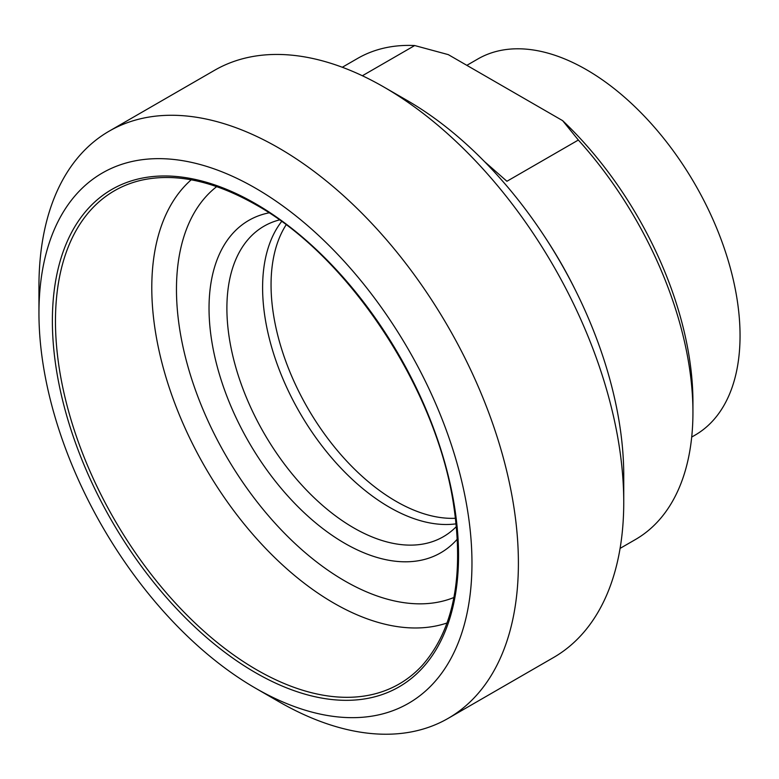 <?xml version="1.0" encoding="UTF-8"?>
<svg xmlns="http://www.w3.org/2000/svg" width="779" height="779" viewBox="0 0 779 779"><rect width="100%" height="100%" fill="white"/><g stroke="black" fill="none" stroke-linecap="round" stroke-linejoin="round"><path stroke-width="1.17" d="M362.381 75.748L414.691 45.542L448.285 54.627L562.623 120.638L578.349 140.035L506.925 181.273L484.509 161.594M342.312 67.257L357.629 58.415A277.782 160.377 60 0 1 414.691 45.542M578.349 140.035A277.782 160.377 60 0 1 692.94 412.383A277.782 160.377 60 0 1 635.411 539.545L620.094 548.387M286.117 224.829A176.775 102.059 -120 0 0 271.053 284.822A176.775 102.059 -120 0 0 455.54 518.269M692.94 412.383L692.94 402.071A265.152 153.083 -120 0 0 562.623 120.638M691.703 437.058L695.072 435.12A217.175 125.39 -120 0 0 695.072 184.35A217.175 125.39 -120 0 0 477.897 58.961L466.845 65.339M623.745 502.328L623.745 475.521A306.186 176.784 -120 0 0 407.242 100.52L384.028 87.121A339.021 195.733 60 0 1 623.745 502.328A339.021 195.733 60 0 1 553.538 657.525L448.178 718.355A339.021 195.733 -120 0 0 518.395 563.159A339.021 195.733 -120 0 0 370.414 221.976A339.021 195.733 -120 0 0 109.167 131.154A339.021 195.733 -120 0 0 38.95 286.351L38.95 313.158A306.186 176.784 60 0 1 255.463 188.148A306.186 176.784 60 0 1 471.967 563.159A306.186 176.784 60 0 1 255.454 688.159A306.186 176.784 60 0 1 38.95 313.158M269.047 212.842A191.926 110.803 -120 0 0 248.783 442.014A191.926 110.803 -120 0 0 457.38 539.039M456.436 526.516A179.297 103.519 60 0 1 443.319 536.731A179.297 103.519 60 0 1 305.154 488.696A179.297 103.519 60 0 1 226.893 308.26A179.297 103.519 60 0 1 264.023 226.183A179.297 103.519 60 0 1 279.427 219.921M281.618 221.499A179.297 103.519 -120 0 0 262.601 287.636A179.297 103.519 -120 0 0 327.716 453.135A179.297 103.519 -120 0 0 456.163 523.829M109.167 131.154L214.517 70.324A339.021 195.733 60 0 1 384.028 87.121M255.454 688.159L278.668 701.558A339.021 195.733 -120 0 0 448.178 718.355M574.999 289.33A277.782 160.377 -120 0 0 544.112 235.842M453.933 597.483A237.965 137.386 60 0 1 225.754 455.306A237.965 137.386 60 0 1 216.708 186.609M191.206 179.803A257.567 148.711 -120 0 0 151.788 287.704A257.567 148.711 -120 0 0 254.655 536.449A257.567 148.711 -120 0 0 447.068 622.976M55.465 321.123A284.754 164.408 60 0 1 141.768 180.134C175.82 172.724 213.894 180.952 255.979 204.809C348.232 256.067 435.49 387.699 453.281 502.737C464.42 575.126 454.021 629.422 422.062 665.626A284.754 164.408 60 0 1 196.522 624.398A284.754 164.408 60 0 1 55.465 321.123M255.463 203.65A287.208 165.82 -120 0 0 79.585 453.865A287.208 165.82 -120 0 0 431.332 656.95A287.208 165.82 -120 0 0 255.463 203.65"/></g></svg>
